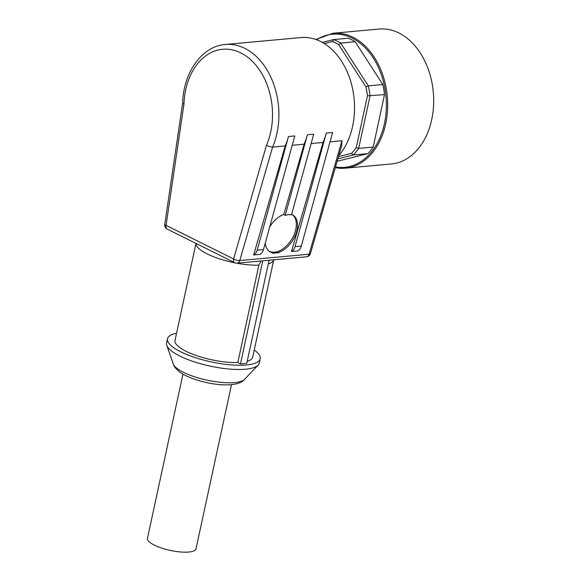 <?xml version="1.0" encoding="UTF-8"?>
<svg xmlns="http://www.w3.org/2000/svg" width="581" height="581" viewBox="0 0 581 581"><rect width="100%" height="100%" fill="white"/><g stroke="black" fill="none" stroke-linecap="round" stroke-linejoin="round"><path stroke-width="0.87" d="M335.288 167.655L345.339 168.178A67.737 48.317 84.8 0 0 385.69 123.869A67.737 48.317 84.8 0 0 352.892 37.206A67.737 48.317 84.8 0 0 332.978 33.262L378.994 29.05A67.737 48.317 84.8 0 1 398.907 32.994A67.737 48.317 84.8 0 1 433.535 106.083A67.737 48.317 84.8 0 1 391.354 163.965L345.339 168.178A67.737 48.317 84.8 0 1 335.295 167.64M338.701 44.664A63.22 45.1 -95.2 0 0 335.586 42.943A63.22 45.1 -95.2 0 0 332.405 41.534L333.647 39.573A65.028 46.386 84.8 0 1 337.212 41.135A65.028 46.386 84.8 0 1 340.698 43.081L338.701 44.664L365.899 86.816L368.303 85.857L340.698 43.081L355.194 41.752L382.799 84.528A65.028 46.386 84.8 0 1 384.52 94.616L373.184 147.066A65.028 46.386 84.8 0 1 367.86 153.645L337.14 161.271M338.774 155.628A66.387 47.352 -95.2 0 0 354.483 111.312A66.387 47.352 -95.2 0 0 320.465 41.425A66.387 47.352 -95.2 0 0 300.951 37.562L225.312 44.49C201.897 46.139 183.313 72.661 182.608 103.389L183.959 104.086A61.869 44.127 84.8 0 1 240.759 52.878A61.869 44.127 84.8 0 1 266.526 145.163L269.519 146.644L272.605 147.087A66.387 47.352 -95.2 0 0 278.836 118.241A66.387 47.352 -95.2 0 0 225.312 44.49M285.213 145.933A66.387 47.352 -95.2 0 0 288.496 136.491L294.799 135.918L263.483 249.569A9.035 6.442 -95.2 0 1 259.954 254.391L253.65 254.972L285.213 145.933L272.605 147.087L239.757 260.564A4.517 1.525 16.1 0 1 236.641 260.208A4.517 1.525 16.1 0 1 233.591 258.944A4.517 2.898 116.5 0 0 233.867 261.857A4.517 2.898 116.5 0 0 234.731 262.699L167.219 229.11A4.517 2.898 -63.5 0 1 166.348 228.26A4.517 2.898 -63.5 0 1 166.072 225.355L183.959 104.086M269.744 226.859A21.679 13.319 -57.7 0 1 283.782 214.476L304.124 144.197L292.221 145.286M304.124 144.197A66.387 47.352 -95.2 0 0 307.407 134.763L285.198 215.369L288.466 214.65L291.502 214.796L313.711 134.182L307.407 134.763M323.036 142.468A66.387 47.352 -95.2 0 0 326.319 133.027L332.623 132.453L301.307 246.104A9.035 6.442 -95.2 0 1 297.77 250.927L291.466 251.508L323.036 142.468L311.133 143.558M341.563 145.947L341.948 140.733L330.044 141.822M254.238 350.031A47.417 13.392 -167.8 0 1 260.201 358.797L259.286 363.031A47.417 13.392 -167.8 0 1 258.131 365.108A47.417 13.392 -167.8 0 1 225.45 368.659A47.417 13.392 -167.8 0 1 179.841 356.044A47.417 13.392 -167.8 0 1 166.783 345.361A47.417 13.392 -167.8 0 1 166.594 342.986L167.51 338.752A47.417 13.392 -167.8 0 1 176.559 333.24M260.201 358.797A47.417 13.392 -167.8 0 1 230.134 364.81A47.417 13.392 -167.8 0 1 180.756 351.81A47.417 13.392 -167.8 0 1 167.51 338.752M291.626 214.353A21.679 13.319 -57.7 0 1 292.977 215.043A21.679 13.319 -57.7 0 1 295.751 234.245A21.679 13.319 -57.7 0 1 278.982 252.241L276.207 252.902A21.679 13.319 -57.7 0 1 275.706 252.96A21.679 13.319 -57.7 0 1 275.212 252.996L272.562 253.236L272.678 252.815A21.679 13.319 -57.7 0 1 269.787 251.675A21.679 13.319 -57.7 0 1 265.285 243.04M292.359 214.687A21.679 13.319 -57.7 0 1 293.456 236.053A21.679 13.319 -57.7 0 1 274.501 252.198A21.679 13.319 -57.7 0 1 269.199 251.261M164.764 224.368A4.517 1.017 8.4 0 0 164.757 224.404A4.517 1.017 8.4 0 0 164.757 224.44A4.517 1.017 8.4 0 0 166.072 225.355L233.591 258.944L266.526 145.163M310.443 253.447A4.517 1.525 -163.9 0 1 310.421 253.556A4.517 1.525 -163.9 0 1 309.099 254.209A4.517 3.225 84.8 0 1 307.509 256.468A4.517 3.225 84.8 0 1 306.499 256.802L237.157 263.149A4.517 3.225 -95.2 0 0 238.166 262.823A4.517 3.225 -95.2 0 0 239.757 260.564L309.099 254.209L341.948 140.733M262.765 260.804L240.483 363.88L237.818 362.559A39.74 11.221 -167.8 0 1 186.116 351.316A39.74 11.221 -167.8 0 1 175.012 340.379L195.971 243.417M237.818 362.559L258.879 265.168L260.963 260.971M182.957 374.128L147.465 538.304A24.838 7.016 12.2 0 0 154.408 545.138A24.838 7.016 12.2 0 0 180.27 551.95A24.838 7.016 12.2 0 0 196.022 548.798L231.514 384.629M269.068 260.23L246.78 363.299L240.483 363.88M279.279 252.43A9.035 6.442 -95.2 0 1 278.858 252.662L276.207 252.902M275.212 252.996L272.678 252.815M283.782 214.476L285.198 215.369M272.976 253.004A9.035 6.442 84.8 0 1 272.562 253.236M268.277 263.897A39.74 11.221 -167.8 0 0 273.753 259.801L252.699 357.17A39.74 11.221 -167.8 0 1 247.215 361.288M288.496 136.491L257.18 250.15A9.035 6.442 84.8 0 1 253.65 254.972M326.319 133.027L295.003 246.685A9.035 6.442 84.8 0 1 291.466 251.508M384.52 94.616L367.439 95.829L356.269 147.509L358.688 148.395L370.024 95.945A65.028 46.386 84.8 0 0 368.303 85.857L382.799 84.528M373.184 147.066L358.688 148.395A65.028 46.386 84.8 0 1 353.357 154.974L351.505 153.384A63.22 45.1 -95.2 0 0 356.269 147.509M367.439 95.829A63.22 45.1 -95.2 0 0 365.899 86.816M324.263 43.553L332.405 41.534M351.505 153.384L338.483 156.616M337.844 158.824L353.357 154.974L367.86 153.645M355.194 41.752A65.028 46.386 84.8 0 0 348.15 38.244L333.647 39.573L322.295 42.391M335.491 166.95A66.837 47.671 -95.2 0 0 384.433 123.615A66.837 47.671 -95.2 0 0 369.015 52.108A66.837 47.671 -95.2 0 0 316.558 39.726M183.458 372.312A36.988 10.443 -167.8 0 1 173.276 363.982C174.627 369.058 181.94 373.953 185.811 375.66C204.316 384.528 236.198 389.277 244.528 379.386A36.988 10.443 -167.8 0 1 219.037 382.153A36.988 10.443 -167.8 0 1 183.458 372.312M258.879 265.168A39.74 11.221 -167.8 0 1 236.576 263.171M235.24 262.91A39.74 11.221 -167.8 0 1 207.17 253.926A39.74 11.221 -167.8 0 1 196 243.432M263.483 249.569L257.18 250.15M301.307 246.104L295.003 246.685M332.978 33.262L315.839 39.464M244.528 379.386L258.131 365.108M167.219 229.11A4.517 4.517 0 0 1 164.757 224.404L182.608 103.382M306.499 256.802A4.517 4.517 0 0 0 310.421 253.556L341.788 145.221M234.731 262.699A4.517 4.517 0 0 0 237.157 263.149M173.276 363.982L166.783 345.361"/></g></svg>
